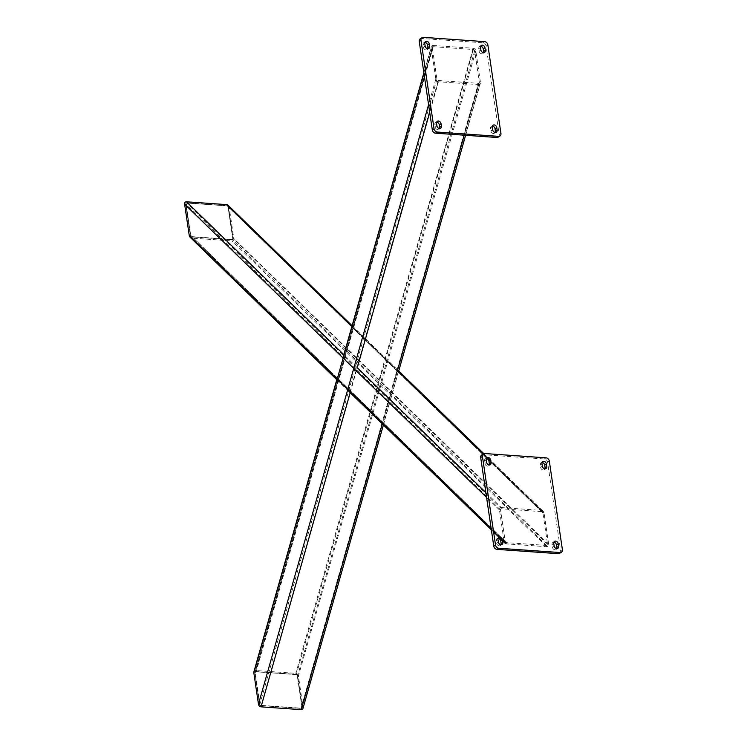 <?xml version="1.0" encoding="UTF-8"?>
<svg xmlns="http://www.w3.org/2000/svg" width="747" height="747" viewBox="0 0 747 747"><rect width="100%" height="100%" fill="white"/><g stroke="black" fill="none" stroke-linecap="round" stroke-linejoin="round"><path stroke-width="0.56" stroke-dasharray="3.73 2.8" d="M498.202 137.14A3.324 2.586 57 0 0 499.183 134.553L486.12 46.081A3.324 2.586 57 0 0 482.87 42.775L421.56 38.48A3.324 2.586 57 0 0 420.216 38.816M492.404 126.066A2.652 2.073 57 0 0 491.339 126.327A2.652 2.073 57 0 0 490.555 128.4L490.919 130.893A2.652 2.073 57 0 0 492.357 133.134A2.652 2.073 57 0 0 494.598 133.274A2.652 2.073 57 0 0 495.27 132.406M480.629 46.314A2.652 2.073 57 0 0 479.555 46.575A2.652 2.073 57 0 0 478.771 48.648L479.144 51.141A2.652 2.073 57 0 0 480.582 53.382A2.652 2.073 57 0 0 482.814 53.523A2.652 2.073 57 0 0 483.496 52.663M424.894 42.411A2.652 2.073 57 0 0 423.82 42.682A2.652 2.073 57 0 0 423.035 44.755L423.409 47.248A2.652 2.073 57 0 0 424.847 49.489A2.652 2.073 57 0 0 427.079 49.629A2.652 2.073 57 0 0 427.76 48.76M436.668 122.163A2.652 2.073 57 0 0 435.594 122.433A2.652 2.073 57 0 0 434.819 124.506L435.184 126.99A2.652 2.073 57 0 0 436.622 129.231A2.652 2.073 57 0 0 438.863 129.38A2.652 2.073 57 0 0 439.535 128.512M559.662 553.34A3.324 2.586 57 0 0 560.642 550.744L547.579 462.272A3.324 2.586 57 0 0 544.33 458.966L483.02 454.68A3.324 2.586 57 0 0 481.675 455.007M542.089 462.505A2.652 2.073 57 0 0 541.015 462.776A2.652 2.073 57 0 0 540.23 464.849L540.604 467.342A2.652 2.073 57 0 0 542.042 469.583A2.652 2.073 57 0 0 544.274 469.723A2.652 2.073 57 0 0 544.955 468.855M553.863 542.257A2.652 2.073 57 0 0 552.789 542.518A2.652 2.073 57 0 0 552.014 544.591L552.378 547.084A2.652 2.073 57 0 0 553.816 549.325A2.652 2.073 57 0 0 556.057 549.475A2.652 2.073 57 0 0 556.73 548.606M498.128 538.363A2.652 2.073 57 0 0 497.054 538.624A2.652 2.073 57 0 0 496.269 540.697L496.643 543.19A2.652 2.073 57 0 0 498.081 545.431A2.652 2.073 57 0 0 500.313 545.571A2.652 2.073 57 0 0 500.994 544.703M486.353 458.611A2.652 2.073 57 0 0 485.279 458.873A2.652 2.073 57 0 0 484.495 460.946L484.868 463.439A2.652 2.073 57 0 0 486.306 465.68A2.652 2.073 57 0 0 488.538 465.82A2.652 2.073 57 0 0 489.22 464.951M501.498 508.828A1.326 1.036 57 0 0 500.565 509.996L505.187 541.323A1.326 1.036 57 0 0 506.494 542.639L546.617 545.45A1.326 1.036 57 0 0 547.551 544.283L542.929 512.956A1.326 1.036 57 0 0 541.631 511.63L501.498 508.828L186.657 203.053A1.326 1.036 57 0 0 185.732 204.22L190.354 235.548A1.326 1.036 57 0 0 191.652 236.864L231.785 239.675A1.326 1.036 57 0 0 232.719 238.508L228.087 207.18A1.326 1.036 57 0 0 226.789 205.855L186.657 203.053L226.789 205.855A1.326 1.036 -123 0 1 228.087 207.18L232.719 238.508A1.326 1.036 -123 0 1 231.785 239.675L191.652 236.864A1.326 1.036 -123 0 1 190.354 235.548L185.732 204.22A1.326 1.036 -123 0 1 186.657 203.053L187.011 202.82A1.326 1.036 57 0 0 186.078 203.987L190.7 235.314A1.326 1.036 57 0 0 191.998 236.64L232.13 239.451A1.326 1.036 57 0 0 233.064 238.284L228.433 206.956A1.326 1.036 57 0 0 227.135 205.63L187.011 202.82M501.312 507.577L541.444 510.388A2.652 2.073 -123 0 1 543.069 511.172A2.652 2.073 -123 0 1 544.04 513.04L548.662 544.358A2.652 2.073 -123 0 1 546.804 546.701L506.671 543.891A2.652 2.073 -123 0 1 505.047 543.106A2.652 2.073 -123 0 1 504.076 541.239L499.454 509.912A2.652 2.073 -123 0 1 501.312 507.577L485.858 492.572M228.237 205.397A2.652 2.073 -123 0 1 229.198 207.255L233.83 238.582A2.652 2.073 -123 0 1 231.972 240.917L191.839 238.116A2.652 2.073 -123 0 1 190.205 237.331M478.379 83.328A1.326 1.036 57 0 0 479.313 82.161L474.681 50.833A1.326 1.036 57 0 0 473.383 49.507L433.251 46.697A1.326 1.036 57 0 0 432.326 47.864L436.948 79.191A1.326 1.036 57 0 0 438.246 80.517L478.379 83.328L301.004 708.408A1.326 1.036 57 0 0 301.928 707.232L297.306 675.914A1.326 1.036 57 0 0 296.008 674.588L255.876 671.777A1.326 1.036 57 0 0 254.942 672.944L259.573 704.272A1.326 1.036 57 0 0 260.871 705.598L301.004 708.408L260.871 705.598A1.326 1.036 -123 0 1 259.573 704.272L254.942 672.944A1.326 1.036 -123 0 1 255.876 671.777L296.008 674.588A1.326 1.036 -123 0 1 297.306 675.914L301.928 707.232A1.326 1.036 -123 0 1 301.004 708.408L301.349 708.175A1.326 1.036 57 0 0 302.283 707.007L297.651 675.68A1.326 1.036 57 0 0 296.354 674.364L256.221 671.553A1.326 1.036 57 0 0 255.297 672.72L259.919 704.048A1.326 1.036 57 0 0 261.217 705.373L301.349 708.175M433.073 45.455L473.206 48.256A2.652 2.073 -123 0 1 475.802 50.908L480.424 82.235A2.652 2.073 -123 0 1 480.368 83.281A2.652 2.073 -123 0 1 478.566 84.57L438.433 81.768A2.652 2.073 -123 0 1 435.837 79.117L431.206 47.789A2.652 2.073 -123 0 1 431.262 46.744A2.652 2.073 -123 0 1 433.073 45.455L255.689 670.535L295.821 673.336A2.652 2.073 -123 0 1 298.417 675.988L303.049 707.316L480.424 82.235M253.887 671.814A2.652 2.073 -123 0 1 255.689 670.535M499.183 134.553L500.929 133.424M487.866 44.951L486.12 46.081M482.87 42.775L484.616 41.636M423.306 37.35L421.56 38.48M490.919 130.893L492.665 129.763M490.555 128.4L492.301 127.27M479.144 51.141L480.891 50.012M478.771 48.648L480.517 47.519M423.409 47.248L425.155 46.109M423.035 44.755L424.782 43.615M435.184 126.99L436.93 125.86M434.819 124.506L436.556 123.367M484.766 453.541L483.02 454.68M549.325 461.142L547.579 462.272M544.33 458.966L546.076 457.836M560.642 550.744L562.388 549.615M541.977 463.71L540.23 464.849M542.35 466.203L540.604 467.342M553.751 543.461L552.014 544.591M554.125 545.954L552.378 547.084M498.016 539.567L496.269 540.697M498.389 542.061L496.643 543.19M486.241 459.816L484.495 460.946M486.614 462.309L484.868 463.439M500.565 509.996L186.078 203.987M541.631 511.63L227.135 205.63M542.929 512.956L228.433 206.956M547.551 544.283L233.064 238.284M546.617 545.45L232.13 239.451M506.494 542.639L191.998 236.64M505.187 541.323L190.7 235.314M541.444 510.388L483.318 453.933M382.277 423.876L397.423 370.512L351.93 326.327M350.194 392.707L357.29 367.701L343.881 354.676M499.454 509.912L486.568 497.409M504.076 541.239L491.199 528.736M506.671 543.891L191.839 238.116M546.804 546.701L231.972 240.917M548.662 544.358L233.83 238.582M544.04 513.04L229.198 207.255M479.313 82.161L302.283 707.007M438.246 80.517L261.217 705.373M436.948 79.191L259.919 704.048M432.326 47.864L255.297 672.72M433.251 46.697L256.221 671.553M473.383 49.507L296.354 674.364M474.681 50.833L297.651 675.68M473.206 48.256L295.821 673.336M431.206 47.789L423.951 73.365M435.837 79.117L428.582 104.683M438.433 81.768L429.721 112.452M478.566 84.57L464.195 135.188M475.802 50.908L298.417 675.988M494.598 133.274L496.344 132.144M491.339 126.327L493.085 125.197M482.814 53.523L484.56 52.393M479.555 46.575L481.301 45.446M427.079 49.629L428.825 48.499M423.82 42.682L425.566 41.543M438.863 129.38L440.599 128.251M435.594 122.433L437.34 121.294M542.761 461.637L541.015 462.776M546.02 468.593L544.274 469.723M554.535 541.388L552.789 542.518M557.794 548.335L556.057 549.475M498.8 537.495L497.054 538.624M502.059 544.442L500.313 545.571M487.025 457.743L485.279 458.873M490.284 464.69L488.538 465.82M542.443 512.022L227.602 206.247M505.672 542.247L190.84 236.472M336.785 379.691L347.57 390.158M491.358 529.81L493.59 531.976M502.021 540.174L502.6 540.735M352.108 325.701L397.74 370.026M483.86 453.662L543.069 511.172M479.285 82.684L301.9 707.764M432.354 47.341L254.97 672.421M336.99 378.962L342.957 357.925M423.866 72.804L431.262 46.744M383.407 424.968L398.73 370.979M465.614 135.291L480.368 83.281"/><path stroke-width="1.12" d="M421.962 37.677L420.216 38.816A3.324 2.586 57 0 0 419.235 41.402L432.298 129.875A3.324 2.586 57 0 0 435.548 133.181L496.858 137.476A3.324 2.586 57 0 0 498.202 137.14L499.948 136.01A3.324 2.586 -123 0 1 498.604 136.346L437.294 132.051A3.324 2.586 -123 0 1 434.044 128.745L420.981 40.273A3.324 2.586 -123 0 1 421.962 37.677A3.324 2.586 -123 0 1 423.306 37.35L484.616 41.636A3.324 2.586 -123 0 1 487.866 44.951L500.929 133.424A3.324 2.586 -123 0 1 499.948 136.01M497.128 130.071A2.652 2.073 -123 0 1 496.344 132.144A2.652 2.073 -123 0 1 494.103 132.004A2.652 2.073 -123 0 1 492.665 129.763L492.301 127.27A2.652 2.073 -123 0 1 493.085 125.197A2.652 2.073 -123 0 1 495.317 125.337A2.652 2.073 -123 0 1 496.755 127.578L497.128 130.071L495.382 131.201L495.009 128.708A2.652 2.073 57 0 0 492.404 126.066M485.345 50.32A2.652 2.073 -123 0 1 484.56 52.393A2.652 2.073 -123 0 1 482.329 52.253A2.652 2.073 -123 0 1 480.891 50.012L480.517 47.519A2.652 2.073 -123 0 1 481.301 45.446A2.652 2.073 -123 0 1 483.542 45.586A2.652 2.073 -123 0 1 484.98 47.827L485.345 50.32L483.598 51.459L483.234 48.966A2.652 2.073 57 0 0 480.629 46.314M429.609 46.426A2.652 2.073 -123 0 1 428.825 48.499A2.652 2.073 -123 0 1 426.593 48.35A2.652 2.073 -123 0 1 425.155 46.109L424.782 43.615A2.652 2.073 -123 0 1 425.566 41.543A2.652 2.073 -123 0 1 427.798 41.692A2.652 2.073 -123 0 1 429.245 43.933L429.609 46.426L427.863 47.556L427.499 45.063A2.652 2.073 57 0 0 424.894 42.411M441.384 126.178A2.652 2.073 -123 0 1 440.599 128.251A2.652 2.073 -123 0 1 438.368 128.101A2.652 2.073 -123 0 1 436.93 125.86L436.556 123.367A2.652 2.073 -123 0 1 437.34 121.294A2.652 2.073 -123 0 1 439.581 121.444A2.652 2.073 -123 0 1 441.019 123.685L441.384 126.178L439.638 127.307L439.273 124.814A2.652 2.073 57 0 0 436.668 122.163M495.27 132.406A2.652 2.073 57 0 0 495.382 131.201M483.496 52.663A2.652 2.073 57 0 0 483.598 51.459M427.76 48.76A2.652 2.073 57 0 0 427.863 47.556M439.535 128.512A2.652 2.073 57 0 0 439.638 127.307M482.441 456.464A3.324 2.586 -123 0 1 483.421 453.877A3.324 2.586 -123 0 1 484.766 453.541L546.076 457.836A3.324 2.586 -123 0 1 549.325 461.142L562.388 549.615A3.324 2.586 -123 0 1 561.408 552.21A3.324 2.586 -123 0 1 560.063 552.537L498.753 548.251A3.324 2.586 -123 0 1 495.504 544.937L482.441 456.464L480.694 457.594L493.758 546.066A3.324 2.586 57 0 0 497.007 549.381L558.317 553.667A3.324 2.586 57 0 0 559.662 553.34L561.408 552.21M483.421 453.877L481.675 455.007A3.324 2.586 57 0 0 480.694 457.594M544.955 468.855A2.652 2.073 57 0 0 545.058 467.65L544.694 465.157A2.652 2.073 57 0 0 542.089 462.505M556.73 548.606A2.652 2.073 57 0 0 556.832 547.402L556.468 544.908A2.652 2.073 57 0 0 553.863 542.257M500.994 544.703A2.652 2.073 57 0 0 501.097 543.499L500.733 541.005A2.652 2.073 57 0 0 498.128 538.363M489.22 464.951A2.652 2.073 57 0 0 489.322 463.747L488.958 461.254A2.652 2.073 57 0 0 486.353 458.611M541.977 463.71A2.652 2.073 -123 0 1 542.761 461.637A2.652 2.073 -123 0 1 544.993 461.786A2.652 2.073 -123 0 1 546.44 464.027L546.804 466.52A2.652 2.073 -123 0 1 546.02 468.593A2.652 2.073 -123 0 1 543.788 468.444A2.652 2.073 -123 0 1 542.35 466.203L541.977 463.71M553.751 543.461A2.652 2.073 -123 0 1 554.535 541.388A2.652 2.073 -123 0 1 556.776 541.538A2.652 2.073 -123 0 1 558.214 543.779L558.579 546.262A2.652 2.073 -123 0 1 557.794 548.335A2.652 2.073 -123 0 1 555.563 548.195A2.652 2.073 -123 0 1 554.125 545.954L553.751 543.461M498.016 539.567A2.652 2.073 -123 0 1 498.8 537.495A2.652 2.073 -123 0 1 501.041 537.635A2.652 2.073 -123 0 1 502.479 539.876L502.843 542.369A2.652 2.073 -123 0 1 502.059 544.442A2.652 2.073 -123 0 1 499.827 544.302A2.652 2.073 -123 0 1 498.389 542.061L498.016 539.567M486.241 459.816A2.652 2.073 -123 0 1 487.025 457.743A2.652 2.073 -123 0 1 489.257 457.883A2.652 2.073 -123 0 1 490.704 460.124L491.068 462.617A2.652 2.073 -123 0 1 490.284 464.69A2.652 2.073 -123 0 1 488.052 464.55A2.652 2.073 -123 0 1 486.614 462.309L486.241 459.816M336.785 379.691L190.205 237.331A2.652 2.073 -123 0 1 189.243 235.464L184.612 204.136A2.652 2.073 -123 0 1 186.479 201.802L226.602 204.613A2.652 2.073 -123 0 1 228.237 205.397L352.108 325.701M303.049 707.316A2.652 2.073 -123 0 1 302.993 708.361A2.652 2.073 -123 0 1 301.181 709.65L261.048 706.839A2.652 2.073 -123 0 1 258.453 704.197L253.831 672.87A2.652 2.073 -123 0 1 253.887 671.814L336.99 378.962M435.548 133.181L437.294 132.051M434.044 128.745L432.298 129.875M419.235 41.402L420.981 40.273M498.604 136.346L496.858 137.476M495.009 128.708L496.755 127.578M483.234 48.966L484.98 47.827M427.499 45.063L429.245 43.933M439.273 124.814L441.019 123.685M495.504 544.937L493.758 546.066M560.063 552.537L558.317 553.667M497.007 549.381L498.753 548.251M546.44 464.027L544.694 465.157M546.804 466.52L545.058 467.65M558.214 543.779L556.468 544.908M558.579 546.262L556.832 547.402M502.479 539.876L500.733 541.005M502.843 542.369L501.097 543.499M490.704 460.124L488.958 461.254M491.068 462.617L489.322 463.747M483.318 453.933L397.423 370.512L464.195 135.188M351.93 326.327L226.602 204.613M485.858 492.572L357.29 367.701L429.721 112.452M343.881 354.676L186.479 201.802M486.568 497.409L184.612 204.136M491.199 528.736L189.243 235.464M423.951 73.365L253.831 672.87M428.582 104.683L258.453 704.197M350.194 392.707L261.048 706.839M382.277 423.876L301.181 709.65M347.57 390.158L491.358 529.81M493.59 531.976L502.021 540.174M502.6 540.735L505.047 543.106M397.74 370.026L483.86 453.662M342.957 357.925L423.866 72.804M302.993 708.361L383.407 424.968M398.73 370.979L465.614 135.291"/></g></svg>
